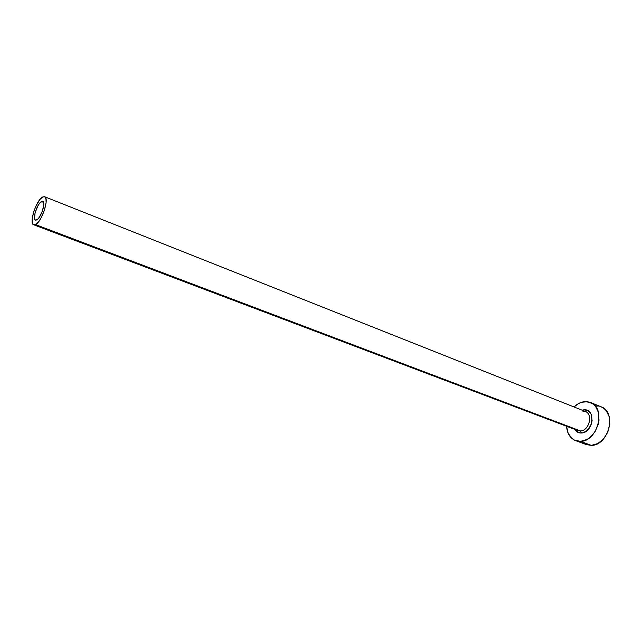 <?xml version="1.0" encoding="UTF-8"?>
<svg xmlns="http://www.w3.org/2000/svg" width="642" height="642" viewBox="0 0 642 642"><rect width="100%" height="100%" fill="white"/><g stroke="black" fill="none" stroke-linecap="round" stroke-linejoin="round"><path stroke-width="0.96" d="M41.489 201.564L42.741 201.387C46.152 202.134 40.887 218.28 36.674 219.957L35.326 220.021L34.556 218.673L35.093 212.783L37.95 205.729L39.772 203.065L42.236 201.323L43.335 201.925L43.792 203.875L42.597 210.496L39.322 217.269L37.501 219.387L35.487 220.102C32.092 219.323 37.26 203.394 41.489 201.564L43.544 202.366L41.489 201.564M582.077 410.158L583.811 409.829C596.041 408.208 593.569 432.836 581.395 433.013L580.472 430.934C588.602 430.942 593.224 415.47 586.186 411.875L582.551 411.049M33.729 224.796L577.92 430.557L580.472 430.934L35.462 224.58L33.713 224.796C28.617 223.609 36.337 199.806 42.693 196.99L44.587 196.725C49.707 197.832 41.77 222.132 35.462 224.58L580.472 430.934C589.147 430.926 593.328 414.018 585.319 411.45L44.603 196.725M575.617 440.637L586.459 444.633L591.37 445.371L580.52 441.359L575.617 440.637C570.136 438.293 567.119 433.502 566.557 426.264L568.146 433.262L571.942 438.478L574.51 440.163L580.52 441.359L591.37 445.371C608.712 445.62 617.106 412.02 601.121 406.803L590.439 402.462M577.335 430.341L577.511 432.154M574.036 406.964C577.286 403.794 580.825 402.012 584.669 401.619L590.415 402.454C606.377 407.646 597.854 441.544 580.52 441.359L586.924 439.497L589.958 437.475L595.086 431.633L598.296 424.193L599.01 420.229L598.521 412.629L595.591 406.434L593.352 404.163L587.783 401.715L581.491 402.269L578.378 403.649L574.036 406.964M583.811 409.829L587.334 410.415L588.866 411.353L591.162 414.355L592.117 420.719L590.929 425.245L586.868 430.726L583.265 432.676L581.395 433.013L577.88 432.347L574.654 429.321C576.259 431.873 578.506 433.109 581.395 433.013L580.472 430.934L577.086 430.164M582.776 442.474L585.352 444.16M586.395 444.609L591.37 445.371L597.766 443.55L603.544 438.927L607.773 432.218L609.788 424.482L609.266 416.939L606.313 410.776L604.066 408.521L601.089 406.795M598.48 406.065L595.367 405.953M35.462 224.58L38.055 222.381L40.823 218.376L44.37 210.383L46.112 202.519L45.951 198.731L44.739 196.797L42.693 196.99L40.109 199.261L36.104 205.705L33.93 211.082L32.18 218.81L32.293 222.622L33.44 224.66L35.462 224.58M583.056 411.065L585.319 411.45"/></g></svg>
